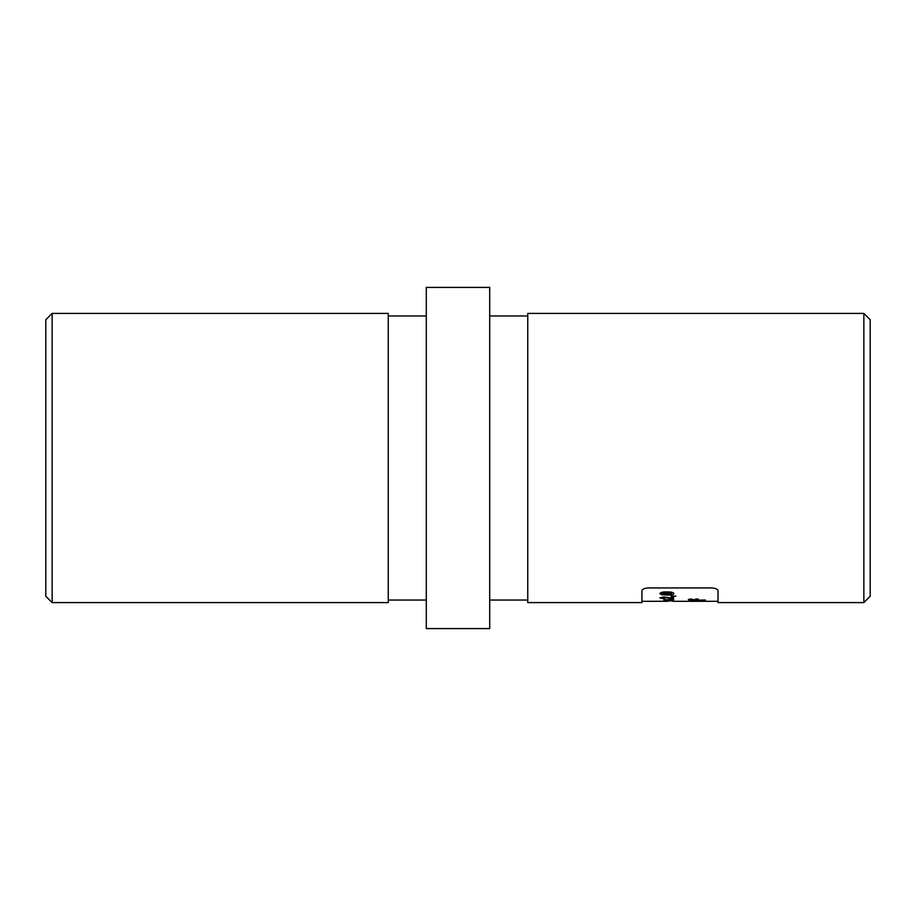 <?xml version="1.0" encoding="UTF-8"?>
<svg xmlns="http://www.w3.org/2000/svg" width="916" height="916" viewBox="0 0 916 916"><rect width="100%" height="100%" fill="white"/><g stroke="black" fill="none" stroke-linecap="round" stroke-linejoin="round"><path stroke-width="1.37" d="M691.557 601.194L705.32 601.194L691.557 601.068M671.13 596.018L675.848 596.144L671.13 596.018M663.802 600.862L673.615 600.896L670.237 600.415L673.615 599.74L663.802 599.808L666.482 600.415L663.802 600.621M668.279 601.285L641.91 601.32M672.882 601.308L673.958 601.32M664.661 598.354L662.257 597.953L664.043 597.564L673.615 598.892L673.615 596.934L671.371 596.934L671.371 597.999L663.871 596.969L659.841 597.93L664.661 598.835M659.841 593.591L661.673 594.713L667.031 595.057C670.97 595.194 673.283 594.69 673.958 593.568C673.249 592.366 670.89 591.816 666.905 591.931C662.921 591.816 660.562 592.377 659.841 593.591M705.32 600.346L698.164 599.98L698.164 599.018L695.702 599.018L695.702 599.98L690.779 599.018L688.328 599.488C688.351 600.083 690.366 600.369 694.374 600.346L705.32 599.98M489.705 458L489.705 628.582L426.295 628.582L426.295 287.418L489.705 287.418L489.705 458M863.857 313.409L870.2 319.753L870.2 596.247L863.857 602.591L863.857 313.409L527.753 313.409L527.753 602.591L641.91 602.591L641.91 590.843C642.162 589.183 644.269 588.221 648.242 587.935C644.28 588.221 642.162 589.183 641.91 590.843M863.857 602.591L718.007 602.591L718.007 590.843C717.743 589.183 715.636 588.221 711.663 587.935L648.242 587.935M52.143 313.409L52.143 602.591L388.247 602.591L388.247 313.409L52.143 313.409L45.8 319.753L45.8 596.247L52.143 602.591M666.035 601.32L662.257 601.32L666.035 601.251M662.257 597.06L662.257 597.953M673.615 597.61L672.39 597.61L672.39 598.892M672.39 597.61L671.371 597.427M664.043 596.98L664.043 597.564M661.673 593.385L661.673 594.713M667.031 594.301L667.031 595.057M662.257 593.568L666.905 592.824L671.543 593.568L667.054 594.301L662.257 593.568L662.257 592.228M666.905 591.931L666.905 592.824M670.627 592.091L670.627 593.053M671.543 592.228L671.543 593.568M700.328 601.194L695.759 601.194L700.328 601.068M698.164 599.075L695.702 599.075M668.165 597.381L668.165 598.102M718.007 601.32L673.798 601.32M527.753 315.951L489.705 315.951M527.753 600.049L489.705 600.049M388.247 600.049L426.295 600.049M388.247 315.951L426.295 315.951"/></g></svg>

